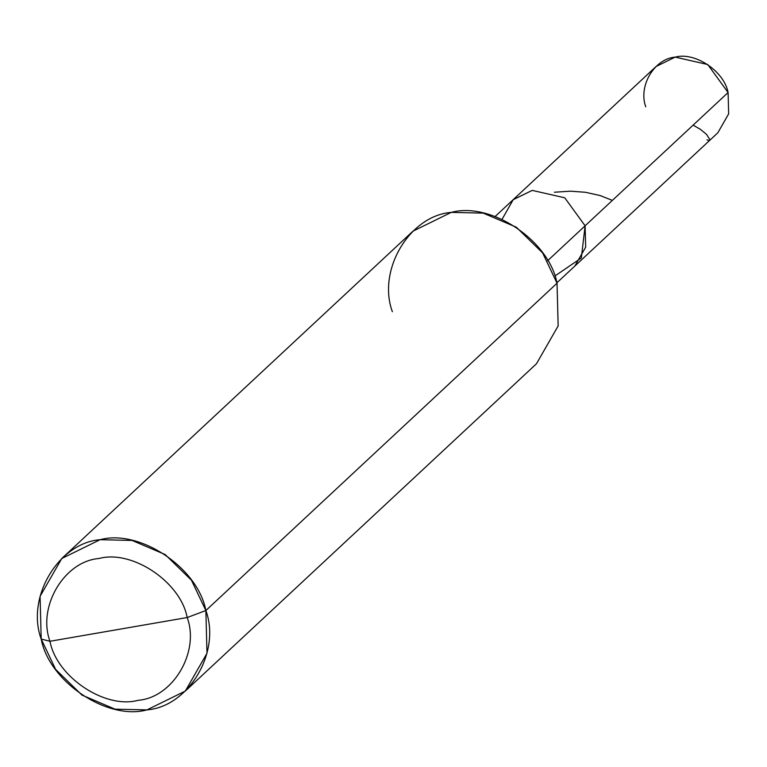 <?xml version="1.0" encoding="UTF-8"?>
<svg xmlns="http://www.w3.org/2000/svg" width="767" height="767" viewBox="0 0 767 767"><rect width="100%" height="100%" fill="white"/><g stroke="black" fill="none" stroke-linecap="round" stroke-linejoin="round"><path stroke-width="1.15" d="M495.137 216.495L656.034 66.518L675.209 57.113L707.749 64.533L728.094 92.529L585.106 225.805L581.338 257.971L555.663 275.478L581.338 257.971L585.106 225.805L564.771 197.809L532.221 190.389L513.056 199.794L532.221 190.389L564.771 197.809L585.106 225.805L728.094 92.529C724.134 71.168 695.046 51.686 675.209 57.113C654.309 58.733 638.115 86.057 645.756 106.786M502.078 219.304L513.238 199.621L532.221 190.389L564.771 197.809L585.106 225.805L564.771 197.809L532.221 190.389L513.238 199.621L502.078 219.304M728.094 92.529L728.65 113.89L717.816 132.796L574.828 266.072L585.672 247.156L585.106 225.805L547.628 260.742L585.106 225.805L585.672 247.156L574.828 266.072L556.909 282.774M61.753 558.52L412.924 231.193L451.264 212.382L483.21 213.111L516.344 227.224L542.624 252.899L557.034 283.215L205.863 610.542C221.145 652.008 188.749 706.637 146.967 709.887C107.284 720.74 49.117 681.786 41.197 639.045L49.97 641.279C56.566 676.897 105.041 709.36 138.118 700.319C172.939 697.606 199.928 652.084 187.196 617.531C199.928 652.084 172.939 697.606 138.118 700.319C105.041 709.36 56.566 676.897 49.97 641.279L187.196 617.531C180.6 581.913 132.125 549.45 99.048 558.491C64.236 561.204 37.238 606.726 49.97 641.279L41.197 639.045C25.915 597.589 58.311 542.95 100.094 539.7C139.776 528.846 197.953 567.801 205.863 610.542L191.453 580.216L165.173 554.551L132.049 540.428L100.094 539.7L61.753 558.52L40.076 596.342L41.197 639.045L55.608 669.37L81.887 695.046L115.021 709.159L146.967 709.887L185.307 691.077L206.985 653.254L205.863 610.542L187.196 617.531L49.97 641.279C37.238 606.726 64.236 561.204 99.048 558.491C132.125 549.45 180.6 581.913 187.196 617.531L205.863 610.542L557.034 283.215C549.114 240.483 490.947 201.52 451.264 212.382C409.473 215.632 377.086 270.262 392.368 311.728M557.034 283.215L558.155 325.927L536.478 363.75L185.307 691.077M706.973 139.786L709.053 140.629L709.858 139.594L706.57 134.446L700.492 129.412L693.119 125.126M612.382 200.388L600.101 195.537L585.403 192.277L570.495 191.184L554.397 192.229"/></g></svg>
